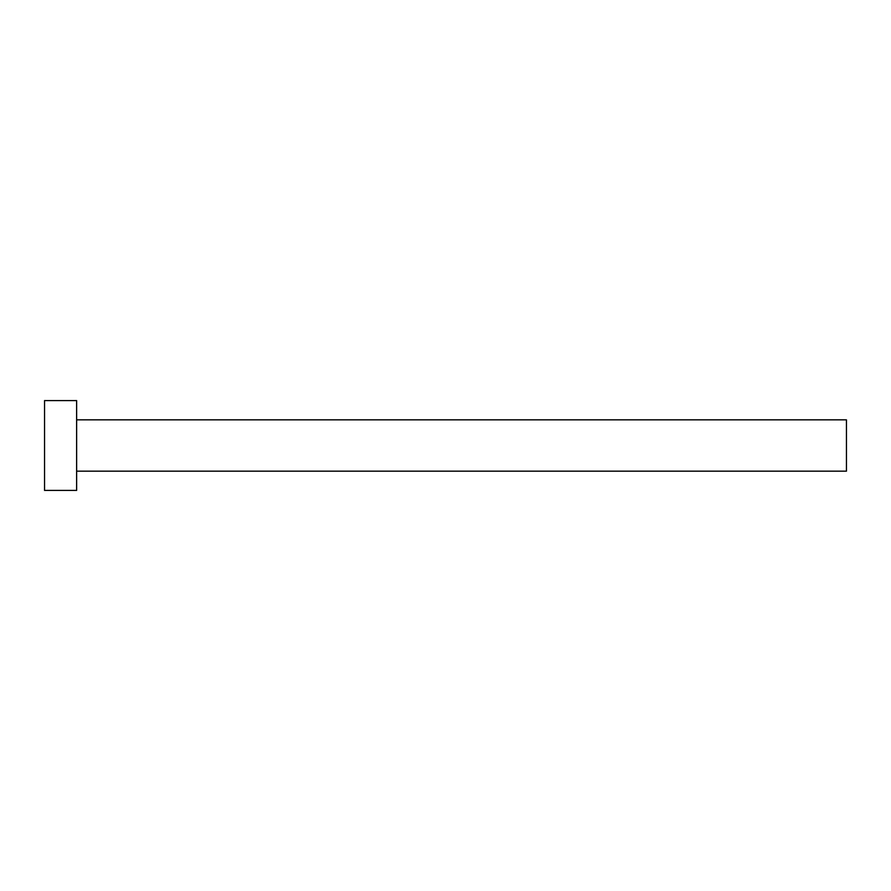 <?xml version="1.0" encoding="UTF-8"?>
<svg xmlns="http://www.w3.org/2000/svg" width="891" height="891" viewBox="0 0 891 891"><rect width="100%" height="100%" fill="white"/><g stroke="black" fill="none" stroke-linecap="round" stroke-linejoin="round"><path stroke-width="1.34" d="M76.626 419.839L846.45 419.839L846.45 471.161L76.626 471.161M76.626 445.5L76.626 490.406L44.55 490.406L44.55 400.594L76.626 400.594L76.626 445.5"/></g></svg>
